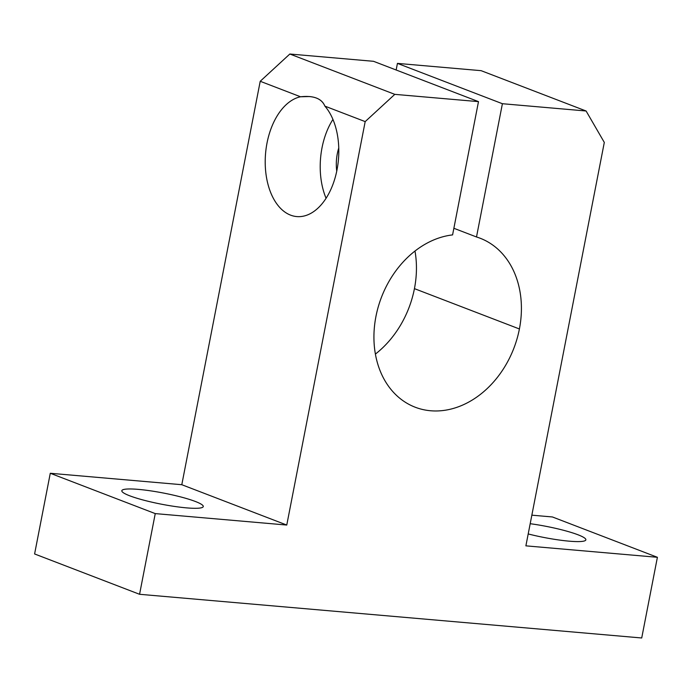 <?xml version="1.0" encoding="UTF-8"?>
<svg xmlns="http://www.w3.org/2000/svg" width="692" height="692" viewBox="0 0 692 692"><rect width="100%" height="100%" fill="white"/><g stroke="black" fill="none" stroke-linecap="round" stroke-linejoin="round"><path stroke-width="1.04" d="M414.984 251.04A90.514 70.939 -69 0 1 414.439 288.642L519.407 328.968A90.514 70.939 111 0 0 480.136 238.23A90.514 70.939 111 0 0 476.503 236.975L453.874 228.282L476.503 236.975L502.401 103.714L397.433 63.387L396.153 69.996L397.433 63.387L502.401 103.714L586.098 110.997L481.13 70.671L397.433 63.387L481.13 70.671L586.098 110.997L604.306 142.414L525.885 545.85L657.4 557.294L552.432 516.967L531.845 515.168L552.432 516.967L657.4 557.294L641.718 637.981L139.568 594.29L34.6 553.955L139.568 594.29L155.25 513.602L286.765 525.046L365.186 121.61L324.877 106.127A60.342 36.564 95 0 1 336.995 169.903A60.342 36.564 95 0 1 294.818 216.319A60.342 36.564 95 0 1 265.321 157.17A60.342 36.564 95 0 1 300.527 96.768L260.218 81.284L181.797 484.711L286.765 525.046L181.797 484.711L50.282 473.276L155.25 513.602L50.282 473.276L34.6 553.955L50.282 473.276L181.797 484.711L260.218 81.284L300.527 96.768C313.554 95.375 321.668 98.489 324.877 106.127L365.186 121.61L394.803 94.354L289.836 54.019L260.218 81.284L289.836 54.019L394.803 94.354L478.492 101.629L452.585 234.899A90.514 70.939 111 0 0 376.431 314.099A90.514 70.939 111 0 0 415.209 407.225A90.514 70.939 111 0 0 519.407 328.968L414.439 288.642A90.514 70.939 -69 0 1 375.393 354.088A90.514 70.939 111 0 0 414.439 288.642A90.514 70.939 111 0 0 414.984 251.04M373.524 61.303L478.492 101.629L373.524 61.303L289.836 54.019L373.524 61.303M569.187 541.17A41.485 5.666 -169 0 1 528.195 533.947A41.485 5.666 11 0 0 569.187 541.17A41.485 5.666 11 0 0 585.864 539.838A41.485 5.666 11 0 0 530.184 523.706A41.485 5.666 -169 0 1 580.813 535.945A41.485 5.666 -169 0 1 569.187 541.17M186.606 507.876A41.485 5.666 -169 0 1 122.043 491.536A41.485 5.666 -169 0 1 178.994 496.493A41.485 5.666 -169 0 1 186.606 507.876A41.485 5.666 11 0 0 203.275 506.553A41.485 5.666 11 0 0 163.632 493.076A41.485 5.666 11 0 0 121.827 490.723A41.485 5.666 11 0 0 143.633 500.143A41.485 5.666 11 0 0 186.606 507.876M641.718 637.981L657.4 557.294L525.885 545.85L604.306 142.414L586.098 110.997L502.401 103.714L476.503 236.975A90.514 70.939 -69 0 1 519.407 328.968A90.514 70.939 -69 0 1 434.593 410.962A90.514 70.939 -69 0 1 374.476 326.33A90.514 70.939 -69 0 1 452.585 234.899L478.492 101.629L394.803 94.354L365.186 121.61L286.765 525.046L155.25 513.602L139.568 594.29L641.718 637.981M326.079 198.284A60.342 36.564 95 0 1 332.938 119.422A60.342 36.564 -85 0 0 326.079 198.284M336.995 169.903A60.342 36.564 -85 0 0 324.877 106.127C322.619 100.496 317.498 97.295 309.514 96.543L300.527 96.768A60.342 36.564 -85 0 0 265.252 158.797A60.342 36.564 -85 0 0 296.781 216.579A60.342 36.564 -85 0 0 336.995 169.903M338.76 147.984A33.943 20.57 -85 0 0 336.745 171.149A33.943 20.57 95 0 1 338.76 147.984"/></g></svg>

